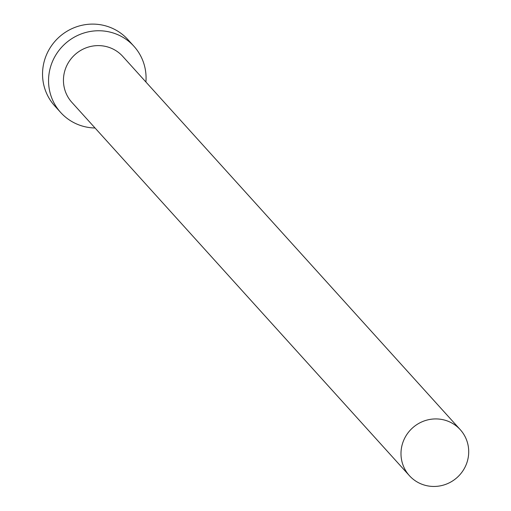 <?xml version="1.0" encoding="UTF-8"?>
<svg xmlns="http://www.w3.org/2000/svg" width="511" height="511" viewBox="0 0 511 511"><rect width="100%" height="100%" fill="white"/><g stroke="black" fill="none" stroke-linecap="round" stroke-linejoin="round"><path stroke-width="0.77" d="M467.322 461.363A34.288 33.336 137.9 0 0 460.283 429.694A34.288 33.336 137.9 0 0 427.566 419.927A34.288 33.336 137.9 0 0 402.381 444.014A34.288 33.336 137.9 0 0 409.42 475.684A34.288 33.336 137.9 0 0 442.136 485.45A34.288 33.336 137.9 0 0 467.322 461.363M460.283 429.694L122.742 56.382A34.288 33.336 137.9 0 0 90.025 46.616A34.288 33.336 137.9 0 0 64.84 70.703A34.288 33.336 137.9 0 0 71.879 102.372L409.42 475.684M145.91 82.003A49.369 48.008 137.9 0 0 133.933 46.265A49.369 48.008 137.9 0 0 86.819 32.199A49.369 48.008 137.9 0 0 50.551 66.89A49.369 48.008 137.9 0 0 60.688 112.49A49.369 48.008 137.9 0 0 95.046 127.993M133.933 46.265L127.916 39.615A49.369 48.008 137.9 0 0 80.808 25.55A49.369 48.008 137.9 0 0 44.54 60.241A49.369 48.008 137.9 0 0 54.677 105.841L60.688 112.49"/></g></svg>
